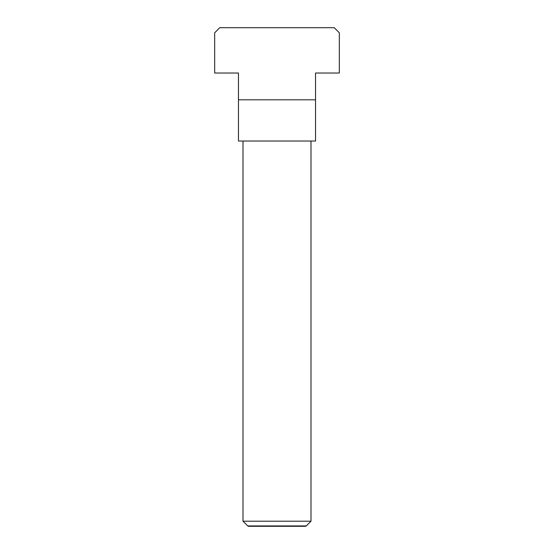<?xml version="1.0" encoding="UTF-8"?>
<svg xmlns="http://www.w3.org/2000/svg" width="554" height="554" viewBox="0 0 554 554"><rect width="100%" height="100%" fill="white"/><g stroke="black" fill="none" stroke-linecap="round" stroke-linejoin="round"><path stroke-width="0.83" d="M243.005 141.021L243.005 521.203L247.735 525.933L306.265 525.933L310.995 521.203L310.995 141.021M306.265 525.933L305.628 526.3L248.372 526.3L247.735 525.933M315.531 99.803L238.469 99.803L238.469 73.024L214.675 73.024L214.675 32.797L219.772 27.7L334.228 27.7L339.325 32.797L339.325 73.024L315.531 73.024L315.531 141.021L238.469 141.021L238.469 99.803M310.995 521.203L243.005 521.203"/></g></svg>
